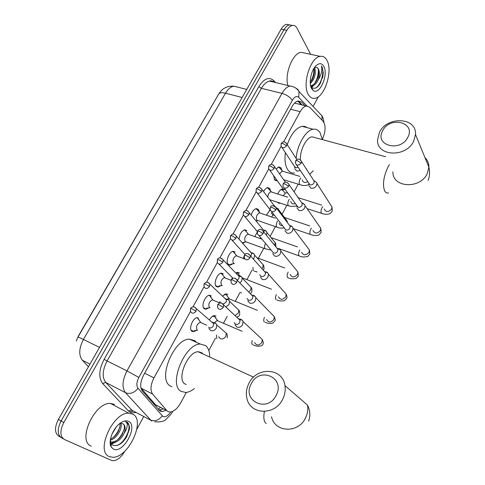 <?xml version="1.0" encoding="UTF-8"?>
<svg xmlns="http://www.w3.org/2000/svg" width="485" height="485" viewBox="0 0 485 485"><rect width="100%" height="100%" fill="white"/><g stroke="black" fill="none" stroke-linecap="round" stroke-linejoin="round"><path stroke-width="0.73" d="M277.153 180.547L276.577 180.705L274.534 179.771L273.692 175.691M276.117 168.938L278.923 166.919L281.015 167.889L281.749 169.902M263.591 191.636C264.798 189.265 266.168 187.925 267.708 187.61L269.763 188.519L270.557 190.66M251.188 215.031C252.382 211.314 254.098 209.162 256.341 208.58L258.359 209.417L259.22 211.709M239.05 239.226C239.681 234.116 241.609 230.981 244.834 229.823L246.804 230.593M232.697 263.84L230.126 265.253L228.265 264.586C225.228 261.93 229.114 251.479 233.182 251.345L235.098 252.054M220.73 285.72L218.104 287.114L216.304 286.508C213.121 283.949 217.183 273.255 221.372 273.158L223.233 273.807M208.586 307.902L205.907 309.272L204.185 308.727C200.838 306.271 205.1 295.323 209.417 295.268L211.205 295.856M196.273 330.394L193.545 331.74L191.896 331.249C188.386 328.909 192.854 317.687 197.298 317.675L197.819 317.681M280.342 203.136L279.572 203.36L277.378 202.172M277.729 194C278.996 191.102 280.512 189.459 282.27 189.071L282.894 189.065M266.35 215.17L270.212 209.866M254.849 236.631L257.208 232.133M243.221 258.39L244.907 254.425M249.599 251.109L250.781 252.054M231.915 278.802L232.345 277.669M235.813 273.043L237.595 272.315L239.451 272.988M219.614 302.779L219.869 301.5M222.506 296.147L226.071 293.807L227.859 294.419M209.35 319.961C210.902 317.305 212.588 315.85 214.4 315.583L216.122 316.135M190.484 311.406L153.981 377.857C150.52 384.847 150.065 390.255 152.629 394.081L141.123 388.23L155.594 404.842L157.17 405.987M152.629 394.081L166.84 410.643L167.834 411.486L170.126 412.044C173.951 411.559 177.468 408.528 180.662 402.95L186.319 392.42M218.917 93.696L78.279 336.202L76.284 341.07M297.335 103.772L294.559 103.111M322.258 139.419C325.69 131.744 325.981 125.7 323.137 121.292L309.6 107.13L306.29 106.015C304.095 106.494 302.064 108.379 300.191 111.677L283.555 141.966M281.1 146.434L271.176 164.506M268.72 168.98L258.614 187.368M256.153 191.848L245.877 210.563M243.409 215.055L232.945 234.103M230.472 238.602L219.826 257.99M217.347 262.5L206.507 282.234M204.021 286.768L204.027 283.913L205.561 284.155L209.532 286.508C207.319 289.042 205.488 289.127 204.021 286.768L192.994 306.835M208.811 350.558L215.492 338.13M223.512 323.198L227.241 316.262M235.298 301.27L239.96 292.582M246.926 279.627L251.945 270.278M258.402 258.262L263.755 248.296M270.115 236.462L275.401 226.634M282.052 214.255L286.884 205.258M294.086 191.848L298.214 184.173M244.501 242.257L242.809 243.458M63.444 438.913L61.734 437.913C57.242 434.912 57.03 429.255 61.104 420.956L283.955 29.761C285.61 26.942 287.441 25.311 289.448 24.874L292.267 25.438M60.752 437.337L59.055 436.342C54.55 433.335 54.332 427.691 58.4 419.41L281.112 29.197C282.767 26.378 284.598 24.753 286.605 24.317L289.424 24.88M305.077 105.712L301.573 102.068L298.19 100.928C295.983 101.395 293.952 103.263 292.085 106.53L143.693 374.947C140.22 381.913 139.795 387.315 142.42 391.146L160.032 411.001L162.299 411.553L165.797 410.437M163.069 409.031L158.989 410.116M124.869 451.129L124.76 451.335C121.238 457.3 117.352 460.441 113.108 460.75L111.441 460.38L64.42 439.483C59.94 436.488 59.74 430.825 63.82 422.508L286.817 30.337C288.472 27.506 290.297 25.869 292.297 25.432C294.262 25.117 295.838 26.057 297.026 28.251L310.63 54.332M318.409 96.697L313.092 106.427M143.766 416.524L136.867 429.158M61.734 437.913C57.242 434.912 57.03 429.255 61.104 420.956L283.955 29.761C285.61 26.942 287.441 25.311 289.448 24.874L286.605 24.317M298.196 100.928L302.191 104.984M132.708 414.105C145.997 420.168 128.337 458.283 112.562 457.252L109.355 456.585C95.145 451.747 112.993 412.044 128.749 413.178L132.708 414.105M110.247 440.719L111.023 443.26L112.793 445.163C117.479 446.709 122.099 443.951 126.652 436.882L129.453 429.001L129.537 426.4L126.894 422.162L125.524 421.707L126.409 422.362C127.998 424.569 127.282 428.134 124.275 433.05C125.718 428.431 125.282 425.339 122.96 423.787L121.256 423.393L119.662 423.635M113.46 449.116L111.271 447.061C107.846 441.896 112.72 428.619 119.959 423.405C123.366 420.907 126.276 420.246 128.683 421.423C138.552 425.854 123.063 454.275 113.46 449.116M110.186 441.562L112.853 442.629C117.54 442.211 121.347 439.016 124.275 433.05M110.398 441.738L111.78 442.029C115.848 441.799 119.395 439.149 122.402 434.075L124.324 428.54C124.584 426.133 124.105 424.539 122.887 423.751M110.483 439.089C113.666 437.682 116.303 435.081 118.382 431.274L119.983 426.661L119.977 423.544M110.325 440.065C116.685 438.864 122.972 427.794 120.82 423.411M112.096 433.881L116.285 426.994M91.277 446.145C76.83 441.114 94.496 402.071 110.483 403.429L114.508 404.417M110.283 440.422L111.344 439.762M110.319 444.254L111.083 444.145M111.526 444.048L115.509 442.199M110.695 445.776L111.21 446.091M113.241 437.494C116.739 434.014 119.019 430.134 120.086 425.866M110.271 443.89L111.053 443.733M111.265 443.672L113.836 442.599M117.334 440.004C120.959 436.421 123.305 432.432 124.378 428.019M110.701 445.806L111.204 446.03M117.164 445.485C126.27 441.696 132.611 424.763 126.858 422.144M327.054 60.546C333.025 71.192 324.513 97.412 314.856 98.291C312.195 98.691 310.024 97.455 308.351 94.575C301.931 84.717 310.37 57.272 320.167 56.363C323.077 55.902 325.374 57.297 327.054 60.546M310.594 85.657L311.061 85.633C313.067 85.311 314.898 83.681 316.559 80.74C318.724 76.187 319.282 72.265 318.221 68.961L317.311 67.627L314.716 67.239M311.637 88.603C308.49 83.462 310.964 70.398 316.026 65.718C319.269 62.807 321.87 63.044 323.828 66.415C328.806 75.029 319.178 96.23 312.952 90.258L311.637 88.603M310.691 86.075L311.709 87.379C314.62 89.404 317.548 87.955 320.5 83.026L323.331 73.174L322.143 67.227L321.349 66.033L321.694 67.445C322.143 71.192 321.009 75.278 318.293 79.716C319.663 75.448 319.712 71.877 318.439 69.009L317.311 67.627M310.303 83.669C314.68 78.825 316.202 73.671 314.874 68.221L314.51 67.524M310.606 85.712L312.176 85.894C314.529 85.463 316.572 83.402 318.293 79.716M310.236 82.438L312.207 79.595C314.195 75.424 314.765 71.695 313.928 68.409M287.793 85.475C284.562 73.429 292.734 53.101 301.1 52.295L305.423 53.217M311.6 87.276L313.831 85.324M322.434 78.285L323.071 75.43M310.23 82.401C312.952 77.952 314.165 73.32 313.874 68.494M311.315 86.967L312.716 85.784M314.468 83.662C317.396 78.982 318.663 74.114 318.263 69.064M315.765 87.997C321.725 84.257 324.817 69.901 321.349 66.033M276.189 395.305C285.732 377.712 259.578 366.09 251.278 383.744C241.469 400.853 267.538 413.462 276.189 395.305M248.932 383.344C256.789 366.436 282.658 367.697 284.962 385.617C285.683 390.17 284.956 394.651 282.773 399.064C275.068 415.857 249.927 414.96 246.895 398.252C245.774 393.214 246.453 388.242 248.932 383.344M202.869 353.911L201.778 352.771L198.153 351.752C187.634 351.655 176.31 379.24 184.973 383.944L186.228 384.55M194.406 388.546C191.363 390.971 188.453 392.28 185.676 392.48L181.008 391.298C168.143 384.635 184.767 343.871 200.214 344.023L205.652 345.581C208.223 347.751 209.556 351.352 209.647 356.378M171.908 386.794L170.32 386.005C157.285 379.264 173.8 338.857 189.405 339.136L194.909 340.737L196.425 342.307M199.026 351.746L199.026 352.152M407.855 137.231C416.075 122.165 389.631 115.812 382.635 130.823C374.141 145.555 400.568 152.642 407.855 137.231M379.434 132.423C386.988 115.879 416.9 117.182 415.487 134.484L413.687 141.183C406.103 157.886 376.584 156.461 377.542 139.916L379.434 132.423M306.253 168.895L306.708 168.847M296.153 158.413C297.093 144.973 305.78 130.174 313.11 129.252C316.099 128.786 318.475 130.041 320.239 133.017L322.282 139.583M313.31 170.787L309.703 174.254M294.486 173.006C291.782 173.381 289.539 172.302 287.763 169.762C285.235 165.809 284.446 160.098 285.392 152.629M315.583 137.77L312.043 136.806C306.338 137.437 299.791 150.301 300.379 159.85M287.235 144.675C291.048 134.054 295.989 127.931 302.058 126.318L304.865 126.421L307.326 127.719M215.625 317.536L214.37 316.262L212.103 316.602M235.049 324.853L236.959 327.102C239.25 327.787 241.136 326.987 242.621 324.695L243.076 321.567L242.476 320.3L240.317 319.039M239.329 319.009L238.814 319.094M238.626 318.56L238.068 318.396M234.952 323.386L234.928 323.816M234.213 322.61L235.595 324.241C237.256 324.738 238.62 324.15 239.699 322.489L240.026 320.221L239.596 319.312L242.476 320.3M214.37 316.262L217.583 320.597L217.056 320.536L214.497 322.671M227.222 295.589L226.028 294.48L223.815 294.844M247.786 300.785L249.745 303.101C252.036 303.743 253.916 302.937 255.383 300.676L255.844 297.748L255.316 296.529L253.522 295.262M252.279 295.129L251.806 295.183M251.43 294.553L251.084 294.443M247.023 298.475L248.447 300.154C250.102 300.621 251.466 300.033 252.533 298.39L252.867 296.262L252.491 295.389L255.316 296.529M226.028 294.48L229.302 298.736L227.144 298.996M238.662 273.934L237.541 272.988L235.88 273.116M265.034 271.6L264.604 271.63M260.342 277.074L262.343 279.445C264.634 280.051 266.507 279.233 267.956 277.002L268.423 274.255L267.962 273.085L266.398 271.836M259.657 274.698L261.106 276.42C262.773 276.856 264.125 276.262 265.18 274.643L265.519 272.649L265.186 271.806L267.962 273.085M277.602 248.417L277.214 248.423M272.722 253.716L274.759 256.128C277.056 256.692 278.923 255.874 280.354 253.673L280.821 251.091L280.415 249.969L278.754 248.629M258.887 235.492L273.588 253.024C275.25 253.431 276.602 252.837 277.644 251.236L277.984 249.363L277.693 248.556L280.415 249.969M289.969 225.561L289.63 225.555M284.925 230.696L286.999 233.146C289.302 233.673 291.158 232.848 292.57 230.672L293.037 228.241L292.679 227.174L290.939 225.749M271.6 211.587L285.889 229.963C287.556 230.345 288.902 229.744 289.927 228.168L290.012 225.634L292.679 227.174M260.542 237.468L260.178 238.523M296.965 208.016L299.069 210.49C301.367 210.975 303.222 210.144 304.616 207.998L305.083 205.707L304.768 204.688L302.955 203.197L301.864 203.021M284.131 188.035L298.02 207.228C299.688 207.58 301.027 206.98 302.04 205.422L302.149 203.021L304.768 204.688M270.315 210.114L269.23 210.575M272.788 215L271.661 216.959M308.836 185.658L310.97 188.15C313.268 188.598 315.111 187.768 316.493 185.646L316.954 183.482L316.675 182.506L314.274 180.838M296.499 164.827L309.976 184.815C311.643 185.143 312.977 184.536 313.983 183.003L314.116 180.729L316.675 182.506M282.967 190.229L281.403 189.696L280.233 190.168M285.131 193.6L283.07 195.704M191.138 330.273L192.951 330.982M198.844 319.409L198.074 318.293M201.263 322.828L200.105 322.325C196.868 324.216 195.849 326.769 197.049 329.976L197.656 330.243M208.938 328.539L210.714 330.57C212.939 331.255 214.788 330.461 216.274 328.193L216.71 324.895L216.086 323.701L213.927 322.555M212.963 322.574L212.485 322.671M212.291 322.131L211.654 321.955M208.786 327.126L208.774 327.478M209.247 327.757C210.86 328.248 212.206 327.672 213.279 326.029L213.594 323.634L213.151 322.774L216.086 323.701M200.687 322.398L197.456 317.93L196.667 317.796M203.536 307.872L205.307 308.533M210.884 296.814L210.266 295.959L208.774 295.401M209.55 295.523L212.854 299.894L212.285 299.833C209.162 301.682 208.174 304.21 209.326 307.417L210.072 307.733M225.955 298.924L225.507 298.996M225.78 306.975L229.084 304.41L229.532 301.318L228.981 300.16L227.671 299.16M225.143 298.366L224.707 298.233M220.82 302.379L221.069 302.973M223.245 304.095L226.162 302.173L226.489 299.924L226.089 299.093L228.981 300.16M215.758 285.774L217.492 286.386M222.748 274.528L220.73 273.304M221.493 273.413L224.858 277.699L224.3 277.644C221.287 279.457 220.329 281.961 221.439 285.168L222.318 285.519M238.747 275.619L238.341 275.662M239.826 282.949L241.712 280.973L242.167 278.063L241.675 276.947L240.263 275.85M237.183 280.251L238.856 278.657L239.19 276.541L238.838 275.741L241.675 276.947M227.817 263.973L229.502 264.543M234.449 252.546L232.527 251.503M233.279 251.6L236.698 255.801L236.165 255.753C233.255 257.529 232.327 260.015 233.382 263.216L234.388 263.597M251.351 252.649L250.987 252.673M253.309 259.014L254.158 257.868L254.619 255.128L254.182 254.055L252.673 252.861M250.824 256.238L251.709 253.485L251.4 252.715L254.182 254.055M245.98 230.86L244.179 229.987M244.913 230.072L248.393 234.194L247.871 234.152C245.058 235.892 244.161 238.359 245.167 241.554L265.131 248.793M263.901 232.212L264.052 230.751L263.446 230.017M266.362 235.207L266.889 232.503L266.507 231.478L264.913 230.199M258.008 210.672L257.426 209.556L255.68 208.756M256.395 208.829L259.93 212.873L259.42 212.836C256.71 214.54 255.837 216.989 256.801 220.184L276.856 227.132M278.96 211.43L278.651 209.205L276.292 207.707M271.085 212.788L273.073 215.085L274.431 215.261M269.327 189.623L268.829 188.665L267.041 187.798M283.004 190.629L285.028 192.945L287.569 192.878M269.739 170.15L282.47 187.992L283.937 189.671L285.338 189.738M267.732 187.865L271.315 191.83L270.83 191.799C269.072 192.496 268.053 194.279 267.775 197.159M274.449 179.65L275.929 180.05M280.5 168.853L278.93 167.167L278.123 167.131M294.765 168.786L296.814 171.12L300.282 170.599M281.991 147.501L294.292 166.082L295.777 167.774L298.214 167.446M278.93 167.167L282.561 171.066L282.088 171.041L279.59 173.903M155.594 404.842L166.84 410.643M160.286 407.594L158.219 409.231M144.639 373.232L153.981 377.857M290.594 109.228L300.191 111.677M77.952 337.16L218.571 94.302C219.323 92.659 221.633 92.302 225.489 93.217L83.42 339.458C79.722 337.645 77.885 336.911 77.903 337.245M238.05 87.239L233.879 86.203C230.769 86.73 227.974 89.064 225.489 93.217L242.136 97.479M99.516 347.375L83.42 339.458C78.909 348.23 78.564 355.172 82.383 360.282L88.446 366.763M58.4 419.41L63.82 422.508M281.112 29.197L286.817 30.337M82.383 360.282L89.943 364.138M306.987 105.948L298.742 97.352C296.729 95.691 294.601 96.673 292.364 100.292L138.855 377.445C136.521 382.113 136.249 385.745 138.025 388.327L162.899 416.469C165.318 417.427 167.919 415.936 170.702 411.989M318.469 112.114L321.973 115.818L321.985 120.092M136.146 412.492L131.969 412.868L129.974 412.171L128.41 410.947L102.681 383.55C98.388 377.766 98.873 369.685 104.136 359.306L258.832 86.621C263.943 78.637 268.842 76.569 273.54 80.425L275.644 82.571M271.921 80.971L272.843 81.904M133.551 411.116L130.398 411.589M151.672 421.083L125.451 392.68L105.76 382.477L132.714 411.031M138.025 388.327C134.248 392.953 130.059 394.408 125.451 392.68C121.771 387.539 122.287 380.276 126.991 370.892L107.082 360.931C102.414 370.152 101.971 377.33 105.76 382.477L102.681 383.55M162.239 415.924C158.722 420.356 154.751 421.714 150.32 419.998L131.332 409.94L128.41 410.947M138.855 377.445L126.991 370.892L281.985 93.381L261.415 88.331L107.082 360.931L104.136 359.306M292.364 100.292C290.091 97.097 286.629 94.793 281.985 93.381C284.452 89.107 287.156 86.651 290.103 86.027L269.599 81.128C266.604 81.722 263.876 84.123 261.415 88.331L258.832 86.621M273.679 82.104L269.599 81.128C269.945 80.468 271.23 80.71 273.443 81.862L273.54 80.425M295.304 87.791L297.723 89.258L299.039 91.313L298.742 97.352M270.363 80.892L270.29 81.292M298.669 101.347L301.573 102.068M271.551 416.76C274.649 432.614 298.487 433.657 305.586 417.821C307.605 413.663 308.242 409.425 307.508 405.108L284.962 385.617M264.422 411.504C263.252 417.603 263.846 421.623 266.198 423.563M389.431 164.597L387.782 167.452C383.471 176.989 382.416 184.785 384.623 190.835C385.587 192.624 386.903 193.333 388.588 192.957M392.917 171.823C392.159 187.701 420.18 189.502 427.236 173.6L428.898 167.204C428.946 163.396 427.631 160.189 424.951 157.577M223.294 307.338L219.262 304.968L217.65 304.671L217.632 307.502C219.129 310.006 221.021 309.951 223.294 307.338L223.658 304.998L221.651 303.131M254.576 342.568C256.577 345.811 259.002 345.781 261.851 342.477L262.252 339.476L259.627 337.02M252.285 340.494C251.624 342.44 251.654 343.816 252.364 344.623M236.765 282.391L232.782 280.009L231.133 279.796L231.084 282.525C232.551 285.047 234.449 285.004 236.765 282.391L237.129 280.197L235.261 278.329M266.574 319.506C268.532 322.792 270.969 322.78 273.873 319.469L274.292 316.65L271.903 314.207M264.404 317.348C263.573 319.463 263.525 320.997 264.264 321.961M250.03 257.82L246.095 255.425L244.416 255.298L244.337 257.923C245.78 260.469 247.677 260.439 250.03 257.82L250.399 255.765L248.672 253.904M278.408 296.778C280.336 300.094 282.779 300.1 285.732 296.778L286.156 294.134L283.998 291.715M276.365 294.547L276.323 294.637C275.365 296.85 275.256 298.505 276.001 299.603M263.1 233.618L259.208 231.212L257.499 231.169L257.389 233.703C258.808 236.262 260.712 236.231 263.1 233.618L263.47 231.684L261.876 229.848M288.175 272.091L287.932 272.558C286.987 274.746 286.865 276.414 287.587 277.553L288.514 277.905C290.072 278.857 292.607 279.051 296.129 278.469L298.396 275.916L297.857 271.915L295.917 269.545M290.091 274.364C291.976 277.711 294.425 277.723 297.432 274.401L297.857 271.915L280.821 251.091M275.977 209.775L272.127 207.362L270.387 207.398L270.26 209.853C271.648 212.412 273.558 212.388 275.977 209.775L276.341 207.956L274.886 206.155M299.839 249.975L299.39 250.769C298.451 252.94 298.323 254.619 299.009 255.795L299.966 256.183C301.5 257.117 304.095 257.214 307.757 256.474L309.866 253.946L309.394 249.981L307.66 247.677M301.615 252.267C303.471 255.625 305.92 255.643 308.969 252.327L309.394 249.981L293.037 228.241M288.66 186.288L284.853 183.857L283.082 183.973L282.937 186.355C284.307 188.92 286.211 188.895 288.66 186.288L289.024 184.573L287.696 182.815M311.346 228.18L310.691 229.278C309.763 231.424 309.624 233.109 310.285 234.328L311.261 234.746C311.6 234.976 316.111 236.286 319.075 234.849L321.179 232.266L320.773 228.338L319.227 226.107M312.989 230.478C314.807 233.843 317.263 233.867 320.349 230.551L320.773 228.338L305.083 205.707M301.161 163.136L297.396 160.705L295.595 160.893L295.432 163.209C296.778 165.767 298.687 165.743 301.161 163.136L301.512 161.523L300.318 159.814M322.713 206.713L321.846 208.065C320.924 210.193 320.779 211.89 321.409 213.145L322.404 213.6C321.973 213.594 327.017 215.134 330.285 213.485L332.346 210.878L331.995 206.98L330.618 204.828M324.21 208.987C326.005 212.351 328.46 212.381 331.576 209.065L331.995 206.98L316.954 183.482M196.013 311.194L191.993 308.854L190.496 308.527L190.526 311.497C192.018 313.825 193.842 313.722 196.013 311.194L196.364 308.721L194.418 307.011M218.656 336.748C220.669 339.827 223.07 339.724 225.864 336.438L226.271 333.201L223.633 330.903M216.48 334.911L216.807 338.712M235.086 315.626L238.438 312.886L238.747 310.085L236.322 307.781M209.532 286.508L209.89 284.186L208.065 282.458M222.851 262.185L218.923 259.821L217.359 259.663L217.322 262.415C218.759 264.804 220.602 264.725 222.851 262.185L223.215 260.002L221.512 258.281M248.763 292.073L250.721 289.909L251.042 287.284L248.829 284.986M240.833 292.279L241.287 293.116M235.971 238.226L232.091 235.849L230.496 235.771L230.43 238.432C231.842 240.839 233.691 240.766 235.971 238.226L236.34 236.171L234.758 234.455M261.894 268.599L262.834 267.247L263.161 264.786L261.154 262.518M252.927 267.332L253.273 270.782M248.902 214.619L245.064 212.23L243.44 212.224L243.349 214.806C244.737 217.225 246.586 217.159 248.902 214.619L249.266 212.685L247.811 210.993M265.507 243.391L265.386 243.64C264.422 245.84 264.325 247.544 265.101 248.756L271.103 250.066M267.52 245.792L268.714 247.223M274.777 244.895L275.11 242.585L273.298 240.366M261.639 191.351L257.85 188.962L256.189 189.029L256.08 191.533C257.444 193.958 259.299 193.897 261.639 191.351L262.003 189.532L260.669 187.871M277.523 221.112L277.08 221.881C276.129 224.058 276.02 225.774 276.765 227.029L277.838 227.471C278.154 227.974 280.294 228.162 284.258 228.017M279.136 223.197C279.53 224.804 280.627 225.622 282.434 225.652M286.871 221.9L286.89 220.681L285.265 218.517M274.195 168.428L270.448 166.022L268.763 166.161L268.629 168.598C269.969 171.023 271.824 170.969 274.195 168.428L274.558 166.707L273.34 165.088M289.26 199.365L288.617 200.414C287.678 202.572 287.563 204.294 288.272 205.585L290.442 206.355L296.693 206.107M290.745 201.439C291.321 203.494 292.825 204.24 295.244 203.676M286.574 145.827L282.864 143.421L281.148 143.627L281.003 146.003C282.318 148.422 284.18 148.368 286.574 145.827L286.926 144.203L285.823 142.632M300.852 177.94L300.009 179.232C299.075 181.372 298.948 183.106 299.627 184.433L300.742 184.955C305.059 186.519 309.309 184.506 308.836 184.324M302.21 179.983C302.986 182.39 304.798 182.997 307.635 181.802M161.238 411.462L161.669 411.225M301.318 104.766L297.705 101.044M294.922 103.166L306.29 106.015M279.572 203.36L277.869 202.809M193.545 331.74L191.478 330.818M205.907 309.272L203.888 308.418M218.104 287.114L216.128 286.314M230.126 265.253L228.199 264.519M276.577 180.705L274.892 180.184M218.856 93.793C222.203 88.337 227.21 85.803 233.879 86.203L246.744 89.41M159.565 410.134L162.299 411.553M154.757 421.835C160.862 422.108 164.627 421.259 166.058 419.282C170.368 415.069 172.521 412.486 172.521 411.522L172.569 411.432M324.059 122.644L322.968 117.782L321.973 115.818L299.178 91.713C297.123 88.452 294.098 86.56 290.103 86.027M292.297 25.432L289.448 24.874M111.023 443.26L111.271 447.061M112.853 442.629L111.78 442.029M128.749 413.178L110.483 403.429M312.176 85.894L311.061 85.633M311.709 87.379L312.952 90.258M320.167 56.363L301.1 52.295M200.214 344.023L189.405 339.136M308.618 421.095C310.558 415.815 310.188 410.486 307.508 405.108M198.153 351.752L253.576 377.154M428.134 180.487C429.686 176.291 429.94 171.86 428.898 167.204L415.487 134.484M313.11 129.252L302.058 126.318M312.043 136.806L385.654 156.752M253.2 344.871C258.256 347.472 263.373 345.896 263.046 343.653C263.555 343.295 263.294 341.901 262.252 339.476L243.076 321.567M217.686 304.592L219.614 303.046C221.233 302.701 222.579 303.349 223.658 304.998L240.026 320.221M213.467 316.147L213.079 315.984M217.056 320.536L242.13 331.279M265.137 322.24C267.193 323.362 269.702 323.689 272.667 323.228L274.989 320.767C275.474 320.494 275.244 319.124 274.292 316.65L255.844 297.748M231.181 279.712L233.109 278.178C234.722 277.838 236.062 278.511 237.129 280.197L252.867 296.262M225.149 294.383L224.761 294.219M228.787 298.681L257.389 310.358M276.911 299.924C278.748 300.955 281.27 301.215 284.477 300.694L286.774 298.19C287.235 297.942 287.029 296.59 286.156 294.134L268.423 274.255M244.464 255.201C245.701 252.721 247.677 252.909 250.399 255.765L265.519 272.649M236.686 272.897L236.292 272.746M239.645 275.619L237.541 272.988M242.088 277.778L271.461 289.199M257.553 231.06C259.317 228.544 261.288 228.75 263.47 231.684L277.984 249.363M256.898 257.705L284.743 268.005M278.432 248.478L299.063 255.856M270.448 207.271C271.127 204.925 273.091 205.149 276.341 207.956L290.266 226.398M271.048 237.601L297.457 246.889M293.358 228.665L310.388 234.449M296.899 206.446L296.996 206.895M283.155 183.839C283.804 183.087 285.792 180.087 289.024 184.573L302.379 203.761M284.483 217.48L309.733 225.913M307.138 208.677L321.561 213.327M308.763 183.942L308.884 184.597M295.674 160.747C296.299 160.105 298.16 156.904 301.512 161.523L314.316 181.432M281.403 189.696L281.003 189.568M283.01 190.666L282.167 189.738M298.136 197.662L321.658 205.113M197.595 330.212L194.048 330.685M227.307 337.772C227.38 335.05 227.035 333.528 226.271 333.201L216.71 324.895M190.526 308.466L192.315 306.981C193.854 306.562 195.206 307.144 196.364 308.721L213.594 323.634M200.105 322.325L206.652 325.174M209.981 307.696L206.367 308.236M229.532 301.318L238.747 310.085C239.469 310.461 239.778 311.964 239.675 314.595C239.414 315.759 238.45 316.626 236.777 317.202M204.064 283.834L205.87 282.361C207.435 281.967 208.774 282.579 209.89 284.186L226.489 299.924M212.285 299.833L219.893 302.986M222.209 285.477L218.517 286.089M242.167 278.063L251.042 287.284C251.733 287.696 252.006 289.181 251.873 291.74L250.399 293.746M217.407 259.572C218.486 257.208 220.426 257.353 223.215 260.002L239.19 276.541M224.3 277.644L230.951 280.263M218.996 264.113L232.909 278.238M234.273 263.555L230.496 264.246M254.619 255.128L263.161 264.786C263.816 265.228 264.064 266.702 263.901 269.199L263.379 270.26M257.153 271.958L254.298 271.151M230.545 235.668L232.418 234.2C233.952 233.861 235.261 234.516 236.34 236.171L251.709 253.485M236.165 255.753L244.84 259.002M231.951 240.105L244.98 254.504M245.931 241.973L242.306 242.7M275.832 246.738C275.923 244.398 275.68 243.009 275.11 242.585L266.889 232.503M243.494 212.121C245.416 210.308 246.55 209.241 249.266 212.685L264.052 230.751M247.871 234.152L261.961 239.16M263.773 230.011L266.507 231.478M244.719 216.449L257.335 231.575M257.62 220.645L256.056 220.984M287.641 222.924L286.89 220.681L278.99 210.193M256.256 188.907C256.808 188.38 258.256 185.215 262.003 189.532L274.389 205.907M259.42 212.836L275.237 218.165M276.317 207.822L278.651 209.205M257.317 193.133L270.278 209.95M269.672 199.674L288.417 205.761M282.864 188.938L283.016 189.593M268.829 166.034C269.466 165.355 271.26 162.378 274.558 166.707L285.453 182.275M270.83 191.799L287.696 197.177M283.652 179.705L299.827 184.67M294.625 166.955L294.789 167.798M281.221 143.487C282.955 141.014 284.859 141.256 286.926 144.203L296.887 159.541M282.088 171.041L299.815 176.382"/></g></svg>
